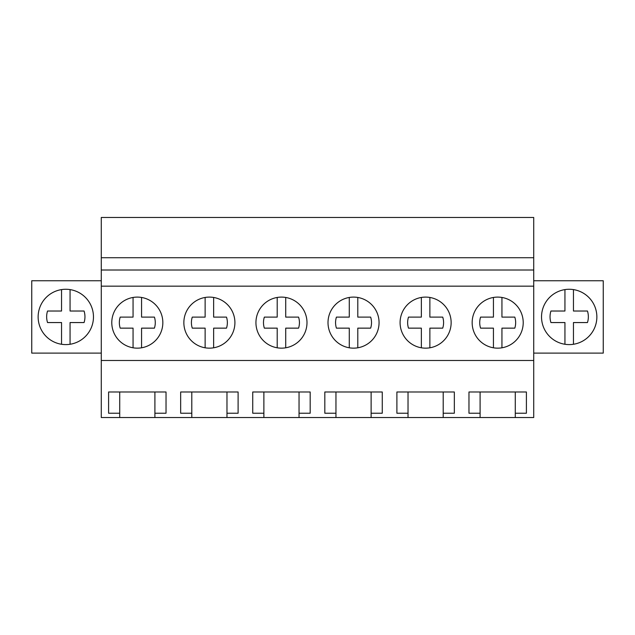 <?xml version="1.0" encoding="UTF-8"?>
<svg xmlns="http://www.w3.org/2000/svg" width="635" height="635" viewBox="0 0 635 635"><rect width="100%" height="100%" fill="white"/><g stroke="black" fill="none" stroke-linecap="round" stroke-linejoin="round"><path stroke-width="0.95" d="M101.275 360.49L101.275 217.472L533.725 217.472L533.725 360.49L101.275 360.49L101.275 417.528L119.721 417.528L119.721 413.226L108.593 413.226L108.593 391.985L166.029 391.985L166.029 413.226L154.9 413.226L154.9 391.985M101.275 286.163L533.725 286.163M472.162 322.628A25.527 25.527 0 0 1 497.689 297.101A25.527 25.527 0 0 1 523.216 322.628A25.527 25.527 0 0 1 497.689 348.155A25.527 25.527 0 0 1 472.162 322.628M306.991 322.628A25.527 25.527 0 0 1 281.464 348.155A25.527 25.527 0 0 1 255.937 322.628A25.527 25.527 0 0 1 281.464 297.101A25.527 25.527 0 0 1 306.991 322.628M183.856 322.628A25.527 25.527 0 0 1 209.383 297.101A25.527 25.527 0 0 1 234.91 322.628A25.527 25.527 0 0 1 209.383 348.155A25.527 25.527 0 0 1 183.856 322.628M328.009 322.628A25.527 25.527 0 0 1 353.536 297.101A25.527 25.527 0 0 1 379.063 322.628A25.527 25.527 0 0 1 353.536 348.155A25.527 25.527 0 0 1 328.009 322.628M400.09 322.628A25.527 25.527 0 0 1 425.617 297.101A25.527 25.527 0 0 1 451.144 322.628A25.527 25.527 0 0 1 425.617 348.155A25.527 25.527 0 0 1 400.09 322.628M162.838 322.628A25.527 25.527 0 0 1 137.311 348.155A25.527 25.527 0 0 1 111.784 322.628A25.527 25.527 0 0 1 137.311 297.101A25.527 25.527 0 0 1 162.838 322.628M101.275 270.01L533.725 270.01M101.275 257.723L533.725 257.723M119.721 417.528L480.1 417.528L480.1 413.226L468.971 413.226L468.971 391.985L526.407 391.985L526.407 413.226L515.279 413.226L515.279 391.985M480.1 417.528L533.725 417.528L533.725 360.49M154.9 417.528L154.9 413.226M191.802 417.528L191.802 413.226L180.665 413.226L180.665 391.985L238.109 391.985L238.109 413.226L226.973 413.226L226.973 391.985M226.973 417.528L226.973 413.226M263.874 417.528L263.874 413.226L252.738 413.226L252.738 391.985L310.182 391.985L310.182 413.226L299.045 413.226L299.045 391.985M299.045 417.528L299.045 413.226M335.955 417.528L335.955 413.226L324.818 413.226L324.818 391.985L382.262 391.985L382.262 413.226L371.126 413.226L371.126 391.985M371.126 417.528L371.126 413.226M408.027 417.528L408.027 413.226L396.891 413.226L396.891 391.985L454.335 391.985L454.335 413.226L443.198 413.226L443.198 391.985M443.198 417.528L443.198 413.226M515.279 417.528L515.279 413.226M101.275 280.749L31.75 280.749L31.75 353.116L101.275 353.116M79.065 341.209A27.67 27.67 0 0 0 90.083 303.665A27.67 27.67 0 0 0 52.538 292.656A27.67 27.67 0 0 0 41.521 330.2A27.67 27.67 0 0 0 79.065 341.209M119.721 413.226L119.721 391.985M533.725 353.116L603.25 353.116L603.25 280.749L533.725 280.749M555.935 341.209A27.67 27.67 0 0 0 593.479 330.2A27.67 27.67 0 0 0 582.462 292.656A27.67 27.67 0 0 0 544.917 303.665A27.67 27.67 0 0 0 555.935 341.209M480.1 413.226L480.1 391.985M191.802 413.226L191.802 391.985M263.874 413.226L263.874 391.985M335.955 413.226L335.955 391.985M408.027 413.226L408.027 391.985M61.547 344.273L61.547 322.556L47.538 322.556A19.153 19.153 0 0 1 47.538 311.023L61.547 311.023L61.547 289.592M70.056 289.592L70.056 311.023L84.066 311.023A19.153 19.153 0 0 1 84.066 322.556L70.056 322.556L70.056 344.273M564.944 344.273L564.944 322.556L550.934 322.556A19.153 19.153 0 0 1 550.934 311.023L564.944 311.023L564.944 289.592M582.462 341.209A27.67 27.67 0 0 0 573.453 289.592L573.453 311.023L587.462 311.023L573.453 311.023M587.462 311.023A19.153 19.153 0 0 1 587.462 322.556L573.453 322.556L573.453 344.273M133.056 347.797L133.056 328.144L120.205 328.144A17.978 17.978 0 0 1 120.205 317.111L133.056 317.111L133.056 297.458M141.565 297.458L141.565 317.111L154.416 317.111A17.978 17.978 0 0 1 154.416 328.144L141.565 328.144L141.565 347.797M205.129 347.797L205.129 328.144L192.278 328.144A17.978 17.978 0 0 1 192.278 317.111L205.129 317.111L205.129 297.458M213.646 297.458L213.646 317.111L226.497 317.111A17.978 17.978 0 0 1 226.497 328.144L213.646 328.144L213.646 347.797M277.209 347.797L277.209 328.144L264.351 328.144A17.978 17.978 0 0 1 264.351 317.111L277.209 317.111L277.209 297.458M285.718 297.458L285.718 317.111L298.569 317.111A17.978 17.978 0 0 1 298.569 328.144L285.718 328.144L285.718 347.797M349.282 347.797L349.282 328.144L336.431 328.144A17.978 17.978 0 0 1 336.431 317.111L349.282 317.111L349.282 297.458M357.791 297.458L357.791 317.111L370.649 317.111A17.978 17.978 0 0 1 370.649 328.144L357.791 328.144L357.791 347.797M421.354 347.797L421.354 328.144L408.503 328.144A17.978 17.978 0 0 1 408.503 317.111L421.354 317.111L421.354 297.458M429.871 297.458L429.871 317.111L442.722 317.111A17.978 17.978 0 0 1 442.722 328.144L429.871 328.144L429.871 347.797M493.435 347.797L493.435 328.144L480.584 328.144A17.978 17.978 0 0 1 480.584 317.111L493.435 317.111L493.435 297.458M501.944 297.458L501.944 317.111L514.794 317.111A17.978 17.978 0 0 1 514.794 328.144L501.944 328.144L501.944 347.797"/></g></svg>
